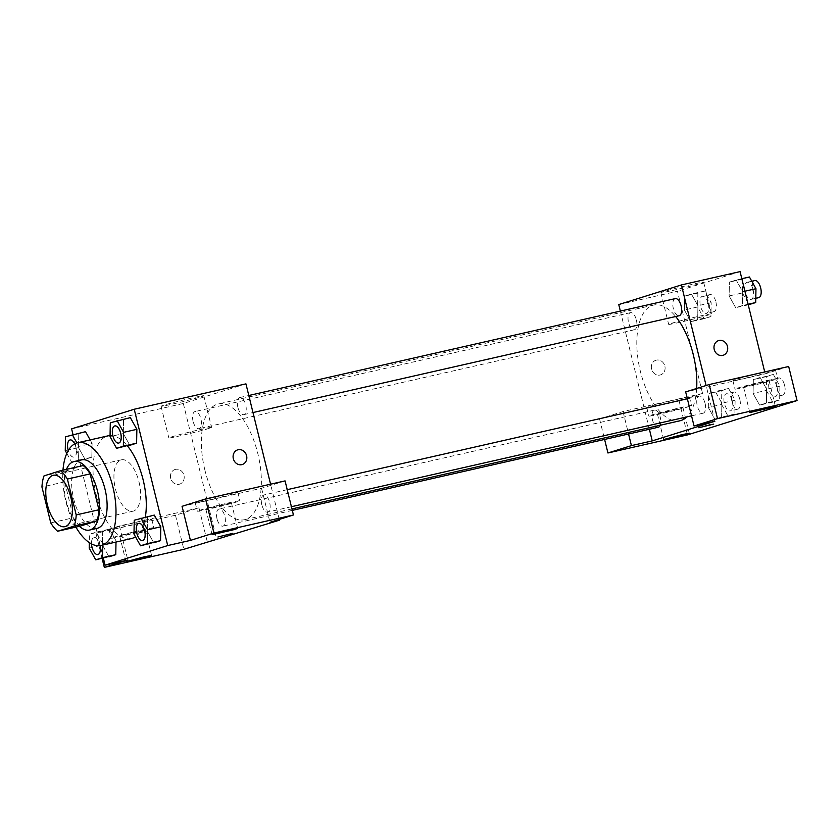 <?xml version="1.0" encoding="UTF-8"?>
<svg xmlns="http://www.w3.org/2000/svg" width="839" height="839" viewBox="0 0 839 839"><rect width="100%" height="100%" fill="white"/><g stroke="black" fill="none" stroke-linecap="round" stroke-linejoin="round"><path stroke-width="0.63" stroke-dasharray="4.2 3.15" d="M138.98 481.817A26.334 12.27 77.2 0 1 133.065 511.171A26.334 12.27 77.2 0 1 115.268 488.214A26.334 12.27 77.2 0 1 121.403 459.814A26.334 12.27 77.2 0 1 138.98 481.817M80.355 526.084A33.99 15.847 77.2 0 1 73.475 517.736L50.76 522.896M83.229 465.551L66.753 470.71A33.99 15.847 77.2 0 0 64.666 481.869L73.475 517.736M66.459 469.358A35.112 16.371 -102.8 0 0 79.401 526.305M97.146 528.339A35.112 16.371 77.2 0 1 73.413 497.726A35.112 16.371 77.2 0 1 81.593 459.856M66.753 470.71L44.037 475.87M64.666 481.869L41.95 487.029M75.909 527.102A52.668 24.551 77.2 0 1 62.977 470.144M145.336 517.118A52.668 24.551 77.2 0 1 135.478 536.74M131.324 538.575A52.668 24.551 77.2 0 1 95.719 492.65A52.668 24.551 77.2 0 1 107.99 435.861M110.066 435.577A52.668 24.551 77.2 0 1 127.392 445.866M72.993 434.508L103.344 558.092M134.24 520.222L154.271 515.094L147.496 517.212L147.245 531.056L153.768 542.781L147.245 531.056L133.988 534.065M102.746 545.067L102.767 543.85L116.023 540.84L116.002 542.057L116.023 540.84L109.49 529.126L102.715 531.244L102.463 545.088L108.986 556.802L102.463 545.088L89.207 548.098M65.515 436.794L85.547 431.655L78.772 433.784L78.52 447.617L85.054 459.342L91.829 457.213L92.08 443.37L90.151 439.909L92.08 443.37L78.824 446.379L76.915 442.95M110.297 422.762L130.328 417.623L123.553 419.752L123.302 433.585L129.825 445.31L123.302 433.585L110.045 436.605M175.498 469.358A7.677 6.785 72.6 0 0 175.036 469.483A7.677 6.785 72.6 0 0 170.852 478.849A7.677 6.785 72.6 0 0 179.63 484.145A7.677 6.785 72.6 0 0 183.888 475.042A7.677 6.785 72.6 0 0 175.498 469.358A7.677 6.785 -107.4 0 1 183.888 475.042A7.677 6.785 -107.4 0 1 179.63 484.145A7.677 6.785 -107.4 0 1 170.852 478.838A7.677 6.785 -107.4 0 1 175.036 469.483A7.677 6.785 -107.4 0 1 175.498 469.358M198.958 507.878L119.432 525.948L95.95 533.31L175.466 515.24L198.958 507.878L207.327 541.963M119.432 525.948L127.811 560.022M245.942 383.863L183.311 403.496L71.609 428.865M183.311 403.496L216.787 539.813M111.482 528.769A21.94 0.724 166.2 0 0 109.101 529.703A21.94 0.724 166.2 0 0 130.59 525.172A21.94 0.724 166.2 0 0 151.723 519.226A21.94 0.724 166.2 0 0 135.362 522.519A21.94 0.724 166.2 0 0 111.482 528.769M113.569 537.285A21.94 0.724 -13.8 0 1 137.46 531.045A21.94 0.724 -13.8 0 1 153.82 527.752A21.94 0.724 -13.8 0 1 132.677 533.688A21.94 0.724 -13.8 0 1 111.188 538.219A21.94 0.724 -13.8 0 1 113.569 537.285M126.637 534.821L145.294 529.839L125.808 534.244L119.715 536.121L126.637 534.821M175.466 515.24L183.835 549.325M95.95 533.31L102.106 558.375M163.448 405.31A22.013 0.734 166.2 0 0 161.057 406.244A22.013 0.734 166.2 0 0 182.608 401.703A22.013 0.734 166.2 0 0 203.814 395.746A22.013 0.734 166.2 0 0 187.401 399.039A22.013 0.734 166.2 0 0 163.448 405.31M171.229 437.004A22.013 0.734 -13.8 0 1 195.193 430.732A22.013 0.734 -13.8 0 1 211.606 427.439A22.013 0.734 -13.8 0 1 190.401 433.396A22.013 0.734 -13.8 0 1 168.838 437.937A22.013 0.734 -13.8 0 1 171.229 437.004M285.071 480.894L261.579 488.256L182.063 506.326M261.579 488.256L269.959 522.34M279.23 519.425L270.578 484.187M237.668 449.861L237.657 449.861A7.677 6.785 72.6 0 0 233.399 458.954A7.677 6.785 72.6 0 0 241.789 464.649A7.677 6.785 72.6 0 0 242.251 464.523L242.251 464.523M197.595 501.785A21.94 0.724 166.2 0 0 195.214 502.718A21.94 0.724 166.2 0 0 216.703 498.188A21.94 0.724 166.2 0 0 237.836 492.241A21.94 0.724 166.2 0 0 221.475 495.534A21.94 0.724 166.2 0 0 197.595 501.785M199.692 510.301A21.94 0.724 -13.8 0 1 223.573 504.061A21.94 0.724 -13.8 0 1 239.933 500.768A21.94 0.724 -13.8 0 1 218.79 506.704A21.94 0.724 -13.8 0 1 197.312 511.234A21.94 0.724 -13.8 0 1 199.692 510.301M212.749 507.836L231.407 502.855L211.931 507.259L205.838 509.137L212.749 507.836M232.843 533.331L217.93 536.981M237.867 407.314A8.778 4.09 77.2 0 1 239.839 397.529A8.778 4.09 77.2 0 1 245.775 405.185A8.778 4.09 77.2 0 1 243.73 414.655A8.778 4.09 77.2 0 1 237.867 407.314M217.028 518.817A8.778 4.09 77.2 0 1 219 509.032A8.778 4.09 77.2 0 1 224.862 516.363A8.778 4.09 77.2 0 1 222.891 526.147A8.778 4.09 77.2 0 1 217.028 518.817M261.81 504.784A8.778 4.09 77.2 0 1 263.782 495A8.778 4.09 77.2 0 1 269.634 502.33A8.778 4.09 77.2 0 1 267.672 512.115A8.778 4.09 77.2 0 1 261.81 504.784M193.085 421.346A8.778 4.09 77.2 0 1 195.057 411.561A8.778 4.09 77.2 0 1 200.92 418.892A8.778 4.09 77.2 0 1 198.948 428.677A8.778 4.09 77.2 0 1 193.085 421.346M204.905 470.134A59.338 27.656 77.2 0 1 218.224 403.978A59.338 27.656 77.2 0 1 257.825 453.553A59.338 27.656 77.2 0 1 244.506 519.708A59.338 27.656 77.2 0 1 204.905 470.134M696.653 388.478A59.338 27.656 77.2 0 1 686.847 416.899M679.957 420.779A59.338 27.656 77.2 0 1 639.842 369.045A59.338 27.656 77.2 0 1 653.675 305.05A59.338 27.656 77.2 0 1 675.678 316.523M675.29 298.611A8.778 4.09 -102.8 0 0 673.318 308.395A8.778 4.09 -102.8 0 0 679.181 315.726M658.342 427.229A8.778 4.09 77.2 0 1 652.406 419.573A8.778 4.09 77.2 0 1 654.451 410.114A8.778 4.09 77.2 0 1 660.314 417.444A8.778 4.09 77.2 0 1 660.241 425.268M705.096 403.412A8.778 4.09 77.2 0 1 703.124 413.197A8.778 4.09 77.2 0 1 697.188 405.541A8.778 4.09 77.2 0 1 699.233 396.081A8.778 4.09 77.2 0 1 705.096 403.412M636.371 319.974A8.778 4.09 77.2 0 1 634.399 329.758A8.778 4.09 77.2 0 1 628.463 322.103A8.778 4.09 77.2 0 1 630.509 312.643A8.778 4.09 77.2 0 1 636.371 319.974M714.87 421.262L706.092 385.521M620.357 311.091L649.386 429.264M713.737 424.083L698.814 427.743M676.066 409.002L657.409 413.984L676.884 409.579L682.977 407.702L676.066 409.002M651.263 415.137A21.94 0.724 -13.8 0 1 675.143 408.897A21.94 0.724 -13.8 0 1 691.504 405.604A21.94 0.724 -13.8 0 1 670.371 411.55A21.94 0.724 -13.8 0 1 648.883 416.071A21.94 0.724 -13.8 0 1 651.263 415.137M649.166 406.621A21.94 0.724 166.2 0 0 646.785 407.555A21.94 0.724 166.2 0 0 668.274 403.024A21.94 0.724 166.2 0 0 689.417 397.088A21.94 0.724 166.2 0 0 673.056 400.371A21.94 0.724 166.2 0 0 649.166 406.621M762.179 382.018L743.522 386.999L765.43 381.934L769.101 380.717L762.179 382.018M737.376 388.153A21.94 0.724 -13.8 0 1 761.256 381.913A21.94 0.724 -13.8 0 1 777.617 378.62A21.94 0.724 -13.8 0 1 756.484 384.566A21.94 0.724 -13.8 0 1 734.995 389.086A21.94 0.724 -13.8 0 1 737.376 388.153M735.289 379.637A21.94 0.724 166.2 0 0 732.908 380.57A21.94 0.724 166.2 0 0 754.387 376.04A21.94 0.724 166.2 0 0 775.53 370.104A21.94 0.724 166.2 0 0 759.169 373.397A21.94 0.724 166.2 0 0 735.289 379.637M788.681 366.496L765.189 373.858L685.673 391.918M702.568 393.481L623.041 411.54L599.56 418.902L679.076 400.843L702.568 393.481L677.451 291.238L618.763 304.567M599.56 418.902L604.604 439.437M679.076 400.843L687.445 434.917M623.041 411.54L628.558 433.994M721.561 404.45L728.095 416.165L734.87 414.047L735.121 400.203L728.588 388.488L721.813 390.607L721.561 404.45L708.305 407.46L714.838 419.164L721.613 417.056L721.865 403.213L715.331 391.509L708.556 393.617L708.294 407.45M735.121 400.203L721.865 403.213L715.342 391.498L708.556 393.617L708.305 407.46L714.838 419.175L721.613 417.056L721.876 403.223M684.372 309.99L690.906 321.694L697.681 319.586L697.933 305.753L691.388 294.038L684.614 296.146L684.362 309.99L690.896 321.715L697.681 319.586L697.922 305.742L691.399 294.028L684.614 296.146L684.372 309.99L697.618 306.98L704.152 318.705L710.927 316.576L711.178 302.732L704.655 291.018L697.87 293.136L697.618 306.98M749.426 276.985L742.651 279.104L742.4 292.947L729.143 295.957L735.677 307.682L742.452 305.553L742.714 291.72L736.17 280.006L729.395 282.124L729.133 295.957L735.677 307.672M766.343 390.418L772.866 402.133L779.651 400.014L779.903 386.171L773.369 374.456L766.594 376.575L766.343 390.418L753.086 393.428L759.62 405.132L766.395 403.024L766.657 389.191L760.113 377.477M773.369 374.456L753.338 379.585L753.086 393.428L759.62 405.143L766.395 403.024L766.647 389.181L760.124 377.466L753.338 379.585L753.076 393.418M740.082 271.616L677.451 291.238M765.189 373.858L764.717 371.939M672.448 290.525A22.013 0.734 166.2 0 0 703.638 282.198A22.013 0.734 166.2 0 0 682.086 286.739A22.013 0.734 166.2 0 0 660.88 292.696A22.013 0.734 166.2 0 0 672.448 290.525M680.23 322.218A22.013 0.734 -13.8 0 1 668.662 324.389A22.013 0.734 -13.8 0 1 689.868 318.432A22.013 0.734 -13.8 0 1 711.43 313.891A22.013 0.734 -13.8 0 1 680.23 322.218M718.551 340.613L718.551 340.613A7.677 6.785 72.6 0 0 714.293 349.716A7.677 6.785 72.6 0 0 722.683 355.4A7.677 6.785 72.6 0 0 723.145 355.275L723.145 355.275M656.392 360.12A7.677 6.785 72.6 0 0 655.92 360.246A7.677 6.785 72.6 0 0 651.746 369.6A7.677 6.785 72.6 0 0 660.513 374.897A7.677 6.785 72.6 0 0 664.782 365.804A7.677 6.785 72.6 0 0 656.392 360.12A7.677 6.785 -107.4 0 1 664.782 365.804A7.677 6.785 -107.4 0 1 660.524 374.897A7.677 6.785 -107.4 0 1 651.746 369.6A7.677 6.785 -107.4 0 1 655.93 360.235A7.677 6.785 -107.4 0 1 656.392 360.12M742.4 292.947L748.933 304.672M753.097 289.602A8.778 4.09 77.2 0 1 751.125 299.387A8.778 4.09 77.2 0 1 745.189 291.731A8.778 4.09 77.2 0 1 747.234 282.271A8.778 4.09 77.2 0 1 753.097 289.602M748.241 304.83L735.677 307.682L742.452 305.553L742.704 291.71L736.181 279.995L729.395 282.124L729.143 295.957M748.105 304.274L742.452 305.553M744.896 291.217L742.704 291.71M741.823 278.716L736.181 279.995M742.651 279.104L729.395 282.124M758.697 297.667A8.778 4.09 77.2 0 1 752.761 290.011A8.778 4.09 77.2 0 1 754.806 280.541M708.315 303.634A8.778 4.09 77.2 0 1 706.344 313.419A8.778 4.09 77.2 0 1 700.408 305.763A8.778 4.09 77.2 0 1 702.453 296.293A8.778 4.09 77.2 0 1 708.315 303.634M704.152 318.705L690.896 321.715M710.927 316.576L697.681 319.586M711.178 302.732L697.922 305.742M704.655 291.018L691.399 294.028M697.87 293.136L684.614 296.146M715.887 301.914A8.778 4.09 77.2 0 1 713.916 311.699A8.778 4.09 77.2 0 1 707.98 304.043A8.778 4.09 77.2 0 1 710.025 294.573A8.778 4.09 77.2 0 1 715.887 301.914M777.04 387.073A8.778 4.09 77.2 0 1 775.068 396.857A8.778 4.09 77.2 0 1 769.132 389.202A8.778 4.09 77.2 0 1 771.177 379.731A8.778 4.09 77.2 0 1 777.04 387.073M772.866 402.133L759.62 405.143M779.651 400.014L766.395 403.024M779.903 386.171L766.647 389.181M766.594 376.575L753.338 379.585M784.612 385.342A8.778 4.09 77.2 0 1 782.64 395.138A8.778 4.09 77.2 0 1 776.704 387.482A8.778 4.09 77.2 0 1 778.749 378.011A8.778 4.09 77.2 0 1 784.612 385.342M732.258 401.094A8.778 4.09 77.2 0 1 730.287 410.89A8.778 4.09 77.2 0 1 724.351 403.234A8.778 4.09 77.2 0 1 726.396 393.764A8.778 4.09 77.2 0 1 732.258 401.094M728.095 416.165L714.838 419.175M734.87 414.047L721.613 417.056M728.588 388.488L715.342 391.498M721.813 390.607L708.556 393.617M739.83 399.374A8.778 4.09 77.2 0 1 737.859 409.17A8.778 4.09 77.2 0 1 731.923 401.514A8.778 4.09 77.2 0 1 733.968 392.044A8.778 4.09 77.2 0 1 739.83 399.374M118.739 443.044A8.778 4.09 77.2 0 1 112.835 435.378A8.778 4.09 77.2 0 1 114.849 425.918M123.553 419.752L123.302 433.585M66.805 453.385L71.797 462.352L78.572 460.223L78.824 446.379M74.734 443.852A8.778 4.09 77.2 0 1 75.961 447.281A8.778 4.09 77.2 0 1 73.989 457.066A8.778 4.09 77.2 0 1 68.064 449.442A8.778 4.09 77.2 0 1 70.077 439.951M78.772 433.784L78.52 447.617L65.264 450.637M78.52 447.617L85.054 459.342L71.797 462.352M85.054 459.342L91.829 457.213L78.572 460.223M91.829 457.213L92.08 443.37M74.681 443.883A8.778 4.09 77.2 0 1 75.898 447.292A8.778 4.09 77.2 0 1 73.926 457.077A8.778 4.09 77.2 0 1 68.274 450.512M142.682 540.515A8.778 4.09 77.2 0 1 136.778 532.849A8.778 4.09 77.2 0 1 138.792 523.389M147.496 517.212L147.245 531.056M102.767 543.85L96.244 532.136L89.458 534.254L89.312 542.602M97.901 554.537A8.778 4.09 77.2 0 1 91.986 546.85A8.778 4.09 77.2 0 1 94.041 537.411A8.778 4.09 77.2 0 1 99.904 544.752A8.778 4.09 77.2 0 1 100.093 545.633M116.023 540.84L109.49 529.126L96.244 532.136M109.49 529.126L89.458 534.254M102.715 531.244L102.463 545.088M91.514 543.913A8.778 4.09 77.2 0 1 93.978 537.432A8.778 4.09 77.2 0 1 99.841 544.763A8.778 4.09 77.2 0 1 100.03 545.633M64.907 526.661L133.065 511.171M53.245 475.293L121.403 459.814M109.101 529.703L111.188 538.219M151.723 519.226L153.82 527.752M151.565 555.408L145.294 529.839M125.997 561.69L119.715 536.121M161.057 406.244L168.838 437.937M203.814 395.746L211.606 427.439M195.214 502.718L197.312 511.234M237.836 492.241L239.933 500.768M237.689 528.423L231.407 502.855M212.11 534.705L205.838 509.137M653.675 305.05L218.224 403.978M291.951 508.927L244.506 519.708M243.73 414.655L252.979 412.547M239.839 397.529L248.795 395.494M654.451 410.114L219 509.032M292.308 510.374L222.891 526.147M699.233 396.081L687.361 398.777M287.221 489.672L263.782 495M703.124 413.197L691.546 415.829M291.416 506.725L267.672 512.115M630.509 312.643L195.057 411.561M634.399 329.758L198.948 428.677M689.259 433.26L682.977 407.702M663.68 439.542L657.409 413.984M646.785 407.555L648.883 416.071M689.417 397.088L691.504 405.604M775.372 406.275L769.101 380.717M749.804 412.557L743.522 386.999M732.908 380.57L734.995 389.086M775.53 370.104L777.617 378.62M660.88 292.696L668.662 324.389M703.638 282.198L711.43 313.891M751.796 281.233L747.234 282.271M755.782 298.327L751.125 299.387M710.025 294.573L702.453 296.293M713.916 311.699L706.344 313.419M778.749 378.011L771.177 379.731M782.64 395.138L775.068 396.857M733.968 392.044L726.396 393.764M737.859 409.17L730.287 410.89"/><path stroke-width="1.26" d="M70.822 497.296A26.334 12.27 77.2 0 1 64.907 526.661A26.334 12.27 77.2 0 1 47.11 503.694A26.334 12.27 77.2 0 1 53.245 475.293A26.334 12.27 77.2 0 1 70.822 497.296M60.513 470.71L44.037 475.87A33.99 15.847 77.2 0 0 41.95 487.029L50.76 522.896A33.99 15.847 77.2 0 0 57.639 531.244L74.115 526.084A33.99 15.847 77.2 0 0 76.202 514.926L67.393 479.059A33.99 15.847 77.2 0 0 60.513 470.71L83.229 465.551A33.99 15.847 77.2 0 1 90.109 473.899L67.393 479.059M57.639 531.244L80.355 526.084L96.831 520.925L74.115 526.084M90.109 473.899L98.918 509.766L76.202 514.926M98.918 509.766A33.99 15.847 77.2 0 1 96.831 520.925M79.401 526.305A35.112 16.371 -102.8 0 0 89.574 530.059A35.112 16.371 -102.8 0 0 90.161 529.891A35.112 16.371 -102.8 0 0 97.607 491.549A35.112 16.371 -102.8 0 0 74.021 461.576A35.112 16.371 -102.8 0 0 66.459 469.358M74.021 461.576L81.593 459.856A35.112 16.371 77.2 0 1 105.022 489.189A35.112 16.371 77.2 0 1 97.744 528.171A35.112 16.371 77.2 0 1 97.146 528.339L89.574 530.059M62.977 470.144A52.668 24.551 77.2 0 1 77.702 442.74A52.668 24.551 77.2 0 1 112.856 486.735A52.668 24.551 77.2 0 1 101.037 545.455A52.668 24.551 77.2 0 1 75.909 527.102M127.392 445.866A52.668 24.551 77.2 0 1 143.144 479.856A52.668 24.551 77.2 0 1 145.336 517.118M135.478 536.74A52.668 24.551 77.2 0 1 131.324 538.575L101.037 545.455M77.702 442.74L107.99 435.861A52.668 24.551 77.2 0 1 110.066 435.577M103.344 558.092L105.085 565.182L167.716 545.56L134.23 409.243L71.609 428.865L72.993 434.508M140.522 545.79L160.553 540.652L160.805 526.808L154.271 515.094L134.24 520.222L133.988 534.065L140.522 545.79L147.297 543.662L147.549 529.818L141.015 518.103M89.312 542.602L89.207 548.098L95.74 559.823L115.772 554.684L116.002 542.057L115.772 554.684L102.515 557.694L102.746 545.067M85.547 431.655L90.151 439.909L85.547 431.655L65.515 436.794L65.264 450.637L66.805 453.385M116.579 448.32L136.61 443.181L136.862 429.337L130.328 417.623L110.297 422.762L110.045 436.605L116.579 448.32L123.354 446.191L123.606 432.347L117.082 420.633M102.106 558.375L104.319 567.384L127.811 560.022L105.085 565.182M167.716 545.56L190.432 540.4L182.063 506.326L205.555 498.964L285.071 480.894L293.44 514.978L269.959 522.34L279.418 520.19L183.835 549.325L104.319 567.384M144.654 556.708L125.997 561.69L147.895 556.624L151.565 555.408L144.654 556.708M270.578 484.187L245.942 383.863L134.23 409.243M241.789 464.649A7.677 6.785 -107.4 0 1 233.399 458.954A7.677 6.785 -107.4 0 1 237.668 449.861A7.677 6.785 -107.4 0 1 246.435 455.158A7.677 6.785 -107.4 0 1 242.261 464.523A7.677 6.785 -107.4 0 1 241.789 464.649M279.418 520.19L279.23 519.425M242.251 464.523A7.677 6.785 72.6 0 0 246.435 455.158A7.677 6.785 72.6 0 0 237.657 449.861M230.767 529.724L212.11 534.705L234.018 529.64L237.689 528.423L230.767 529.724M205.555 498.964L213.924 533.038L293.44 514.978M190.432 540.4L213.924 533.038M217.93 536.991L232.843 533.321M675.678 316.523A59.338 27.656 77.2 0 1 693.276 354.624A59.338 27.656 77.2 0 1 696.653 388.478M686.847 416.899A59.338 27.656 77.2 0 1 679.957 420.779L291.951 508.927M252.979 412.547L679.181 315.726A8.778 4.09 -102.8 0 0 681.226 306.266A8.778 4.09 -102.8 0 0 675.29 298.611L248.795 395.494M660.241 425.268A8.778 4.09 77.2 0 1 658.342 427.229L292.308 510.374M714.87 421.262L652.239 440.894L631.421 445.624L607.929 452.987L687.445 434.917L797.05 400.57L717.534 418.64L694.042 426.002L714.87 421.262M706.092 385.521L681.394 284.945L618.763 304.567L620.357 311.091M649.386 429.264L652.239 440.894M709.7 424.849L698.814 427.754L709.7 424.849M682.348 434.56L689.259 433.26L685.589 434.476L663.68 439.542L682.348 434.56M768.461 407.576L775.372 406.275L771.702 407.492L749.804 412.557L768.461 407.576M698.814 427.743L713.737 424.083M694.042 426.002L685.673 391.918L709.165 384.556L788.681 366.496L797.05 400.57M709.165 384.556L717.534 418.64M604.604 439.437L607.929 452.987M628.558 433.994L631.421 445.624M764.717 371.939L740.082 271.616L681.394 284.945M722.683 355.4A7.677 6.785 -107.4 0 1 714.293 349.716A7.677 6.785 -107.4 0 1 718.551 340.613A7.677 6.785 -107.4 0 1 727.329 345.92A7.677 6.785 -107.4 0 1 723.145 355.275A7.677 6.785 -107.4 0 1 722.683 355.4M723.145 355.275A7.677 6.785 72.6 0 0 727.329 345.92A7.677 6.785 72.6 0 0 718.551 340.613M748.241 304.83L755.708 302.543L755.96 288.7L749.426 276.985L741.823 278.716M755.708 302.543L748.105 304.274M755.96 288.7L744.896 291.217M751.796 281.233L754.806 280.541A8.778 4.09 77.2 0 1 760.669 287.882A8.778 4.09 77.2 0 1 758.697 297.667L755.782 298.327M114.849 425.918A8.778 4.09 77.2 0 1 114.88 425.918A8.778 4.09 77.2 0 1 120.743 433.249A8.778 4.09 77.2 0 1 118.771 443.034A8.778 4.09 77.2 0 1 118.739 443.044A8.778 4.09 77.2 0 1 112.772 435.399A8.778 4.09 77.2 0 1 114.828 425.929A8.778 4.09 77.2 0 1 120.68 433.26A8.778 4.09 77.2 0 1 118.708 443.044L118.771 443.034M129.825 445.31L136.61 443.181L123.354 446.191M136.61 443.181L136.862 429.337L123.606 432.347M136.862 429.337L130.328 417.623M76.915 442.95L72.301 434.665M68.274 450.512A8.778 4.09 77.2 0 1 70.046 439.961A8.778 4.09 77.2 0 1 70.098 439.951A8.778 4.09 77.2 0 1 74.734 443.852M70.098 439.951L70.046 439.961A8.778 4.09 77.2 0 1 74.681 443.883M138.76 523.4A8.778 4.09 77.2 0 1 144.623 530.73A8.778 4.09 77.2 0 1 142.651 540.515A8.778 4.09 77.2 0 1 136.715 532.859A8.778 4.09 77.2 0 1 138.76 523.4L138.823 523.389A8.778 4.09 77.2 0 1 138.823 523.389A8.778 4.09 77.2 0 1 144.686 530.72A8.778 4.09 77.2 0 1 142.714 540.505A8.778 4.09 77.2 0 1 142.682 540.515M153.768 542.781L160.553 540.652L147.297 543.662M160.553 540.652L160.805 526.808L147.549 529.818M160.805 526.808L154.271 515.094M95.74 559.823L102.515 557.694M100.093 545.633A8.778 4.09 77.2 0 1 97.932 554.537A8.778 4.09 77.2 0 1 97.901 554.537M108.986 556.802L115.772 554.684M100.03 545.633A8.778 4.09 77.2 0 1 97.869 554.548A8.778 4.09 77.2 0 1 91.514 543.913M687.361 398.777L287.221 489.672M691.546 415.829L291.416 506.725"/></g></svg>
